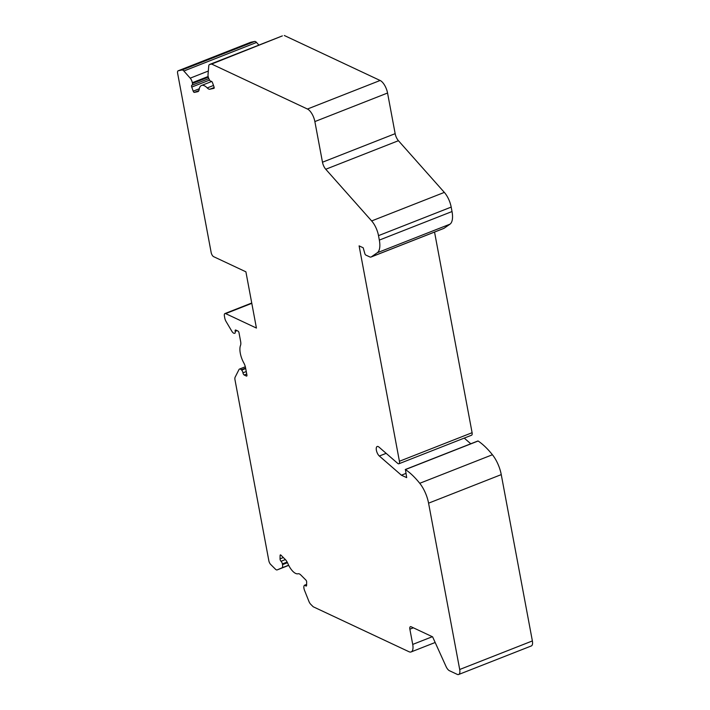 <?xml version="1.0" encoding="UTF-8"?>
<svg xmlns="http://www.w3.org/2000/svg" width="710" height="710" viewBox="0 0 710 710"><rect width="100%" height="100%" fill="white"/><g stroke="black" fill="none" stroke-linecap="round" stroke-linejoin="round"><path stroke-width="1.06" d="M213.887 88.386A1.447 0.621 -111.4 0 0 213.932 88.377A1.447 0.621 -111.4 0 0 214.145 87.374A1.447 0.621 -111.4 0 0 214.012 86.895L212.547 82.813A1.81 0.772 -111.4 0 0 211.136 81.277A2.538 1.083 68.6 0 1 209.512 79.928L209.21 79.378A4.713 2.006 68.6 0 1 208.021 74.639L208.749 66.039A4.713 2.006 68.6 0 1 209.548 64.495A4.713 2.006 68.6 0 1 209.69 64.45L211.633 64.051L307.448 109.029A10.881 4.633 68.6 0 1 314.867 121.57L322.482 162.217A7.286 3.106 -111.4 0 0 325.757 169.255L371.658 220.943A15.221 6.479 68.6 0 1 378.51 235.64L379.335 240.086A18.859 8.023 68.6 0 1 377.303 252.724L371.365 256.851A7.251 3.088 68.6 0 1 371.09 257.002A7.251 3.088 68.6 0 1 369.679 256.869L365.774 255.041A1.447 0.621 68.6 0 1 364.851 253.63L363.192 247.781L359.109 245.873L399.419 461.269A3.63 1.544 68.6 0 1 398.887 463.772A3.63 1.544 68.6 0 1 397.68 463.364L378.989 447.105A5.44 2.316 -111.4 0 0 377.179 446.501A5.44 2.316 -111.4 0 0 376.469 450.664A5.44 2.316 -111.4 0 0 379.344 456.024L401.398 475.203L406.679 477.626L405.437 469.567A68.329 29.092 68.6 0 1 419.743 483.297A21.753 9.265 68.6 0 1 428.574 503.168L459.698 669.495A7.251 3.088 68.6 0 1 458.642 674.5A7.251 3.088 68.6 0 1 457.231 674.367L449.439 670.71A6.523 2.778 68.6 0 1 446.04 666.486L432.612 636.843L411.099 626.744A3.63 1.544 -111.4 0 0 410.398 626.682A3.63 1.544 -111.4 0 0 409.865 629.184L412.723 644.423A10.881 4.633 68.6 0 1 411.134 651.931A10.881 4.633 68.6 0 1 409.013 651.736L313.19 606.757L310.714 604.281A4.713 2.006 68.6 0 1 308.939 601.423L304.546 590.418A4.713 2.006 68.6 0 1 304.022 585.99L304.155 585.644A2.538 1.083 68.6 0 1 304.492 585.235A2.538 1.083 68.6 0 1 305.54 585.715A1.81 0.772 -111.4 0 0 306.285 586.052A1.81 0.772 -111.4 0 0 306.596 585.333L306.658 581.96A1.447 0.621 -111.4 0 0 306.622 581.534A1.447 0.621 -111.4 0 0 305.895 580.061L300.765 574.94A7.251 3.088 -111.4 0 0 298.156 573.769A14.502 6.177 68.6 0 1 287.816 563.447A7.251 3.088 -111.4 0 0 285.26 559.462L280.911 555.122A1.447 0.621 -111.4 0 0 280.361 554.9A1.447 0.621 -111.4 0 0 280.104 555.468L280.042 558.841A1.81 0.772 -111.4 0 0 281.045 561.282A2.538 1.083 68.6 0 1 282.385 563.926L282.518 564.645A4.713 2.006 68.6 0 1 281.861 567.894L277.219 569.881A4.713 2.006 68.6 0 1 277.193 569.89A4.713 2.006 68.6 0 1 275.409 569.163L270.643 564.414A3.63 1.544 68.6 0 1 268.841 560.731L235.001 379.885A4.713 2.006 68.6 0 1 235.134 377.179L238.977 369.59A4.713 2.006 68.6 0 1 239.527 369.049A4.713 2.006 68.6 0 1 241.32 369.777L241.666 370.123A2.538 1.083 68.6 0 1 242.927 372.697A2.538 1.083 68.6 0 1 242.953 372.83A1.81 0.772 -111.4 0 0 244.204 375.013L246.432 376.06A1.447 0.621 -111.4 0 0 246.707 376.087A1.447 0.621 -111.4 0 0 246.92 375.084L245.545 367.718A7.251 3.088 -111.4 0 0 243.796 362.908A14.502 6.177 68.6 0 1 240.521 345.397A7.251 3.088 -111.4 0 0 240.628 341.457L239.004 332.768A1.447 0.621 -111.4 0 0 238.01 331.091L235.791 330.052A1.81 0.772 -111.4 0 0 235.436 330.017A1.81 0.772 -111.4 0 0 235.188 331.366A2.538 1.083 68.6 0 1 235.214 331.499A2.538 1.083 68.6 0 1 234.85 333.247A2.538 1.083 68.6 0 1 234.77 333.274L234.495 333.327A4.713 2.006 68.6 0 1 231.78 331.135L226.064 321.479A4.713 2.006 68.6 0 1 224.786 318.107L224.404 316.056A3.63 1.544 68.6 0 1 224.937 313.554A3.63 1.544 68.6 0 1 225.638 313.616L256.425 328.064L245.9 271.815L213.63 256.665A3.63 1.544 68.6 0 1 211.154 252.485L177.624 73.299A3.63 1.544 68.6 0 1 178.148 70.796A3.63 1.544 68.6 0 1 178.263 70.76L181.991 69.997A4.713 2.006 68.6 0 1 183.863 71.009L190.209 78.153A4.713 2.006 68.6 0 1 192.33 82.706L192.463 83.425A2.538 1.083 68.6 0 1 192.09 85.173A2.538 1.083 68.6 0 1 191.957 85.209A1.81 0.772 -111.4 0 0 191.86 85.227A1.81 0.772 -111.4 0 0 191.753 87.073L193.209 91.164A1.447 0.621 -111.4 0 0 194.309 92.398L197.717 91.696A7.251 3.088 -111.4 0 0 197.939 91.634A7.251 3.088 -111.4 0 0 199.137 89.584A14.502 6.177 68.6 0 1 201.525 85.475A14.502 6.177 68.6 0 1 207.231 87.925A7.251 3.088 -111.4 0 0 209.867 89.211L213.967 88.351M250.728 42.289A3.63 1.544 68.6 0 1 250.825 42.236A3.63 1.544 68.6 0 1 250.941 42.209L254.668 41.446A4.713 2.006 68.6 0 1 256.541 42.449L258.893 45.103M282.092 36.006A4.713 2.006 68.6 0 1 282.225 35.944A4.713 2.006 68.6 0 1 282.367 35.899L211.633 64.051M284.311 35.5L380.125 80.478A10.881 4.633 68.6 0 1 387.553 93.019L395.159 133.666A7.286 3.106 -111.4 0 0 398.434 140.704L444.336 192.392A15.221 6.479 68.6 0 1 451.187 207.089L452.021 211.536A18.859 8.023 68.6 0 1 449.98 224.174L444.043 228.3A7.251 3.088 68.6 0 1 443.768 228.442L371.09 257.002M434.547 232.072L472.097 432.709A3.63 1.544 68.6 0 1 471.564 435.221L398.887 463.772M405.925 473.419L401.398 475.203M464.242 438.097L470.774 443.777M477.821 441.132L478.123 441.008A68.329 29.092 68.6 0 1 492.421 454.746A21.753 9.265 68.6 0 1 501.251 474.617L532.376 640.935A7.251 3.088 68.6 0 1 531.32 645.949L458.642 674.5M245.695 368.534L241.666 370.123M237.042 330.638L235.188 331.366M251.793 303.339L225.638 313.616M245.616 368.091L241.32 369.777M246.902 375.874L246.432 376.06M246.255 371.534L242.953 372.83M246.725 374.019L244.204 375.013M250.941 42.209L178.263 70.76M282.367 35.899L209.69 64.45M380.125 80.478L307.448 109.029M387.553 93.019L314.867 121.57M395.159 133.666L322.482 162.217M398.434 140.704L325.757 169.255M444.336 192.392L371.658 220.943M451.187 207.089L378.51 235.64M452.021 211.536L379.335 240.086M449.98 224.174L377.303 252.724M444.043 228.3L371.365 256.851M472.097 432.709L399.419 461.269M386.16 453.344L379.344 456.024M478.123 441.008L405.437 469.567M492.421 454.746L419.743 483.297M501.251 474.617L428.574 503.168M532.376 640.935L459.698 669.495M413.371 627.809L409.865 629.184M432.337 636.71L412.723 644.423M306.596 585.297L305.54 585.715M280.929 555.149L280.104 555.468M283.334 557.554L280.042 558.841M285.367 559.578L281.045 561.282M287.142 562.063L282.385 563.926M287.47 562.702L282.518 564.645M288.642 565.222L281.861 567.894M277.193 569.89L288.713 565.364L277.219 569.881M254.668 41.446L181.991 69.997M256.541 42.449L183.863 71.009M208.323 71.035L190.209 78.153M208.163 76.485L192.33 82.706M208.332 77.186L192.463 83.425M209.583 80.07L191.753 87.073M199.279 88.777L193.209 91.164M198.871 90.605L194.309 92.398M213.497 85.457L207.231 87.925M214.163 87.525L209.867 89.211M224.937 313.554L251.739 303.019M239.527 369.049L245.332 366.768M178.148 70.796L250.825 42.236M405.25 469.523L477.928 440.972M411.134 651.931L435.177 642.488M304.492 585.235L306.613 584.401M192.09 85.173L208.838 78.597M201.525 85.475L211.713 81.472M209.548 64.495L282.225 35.944"/></g></svg>
